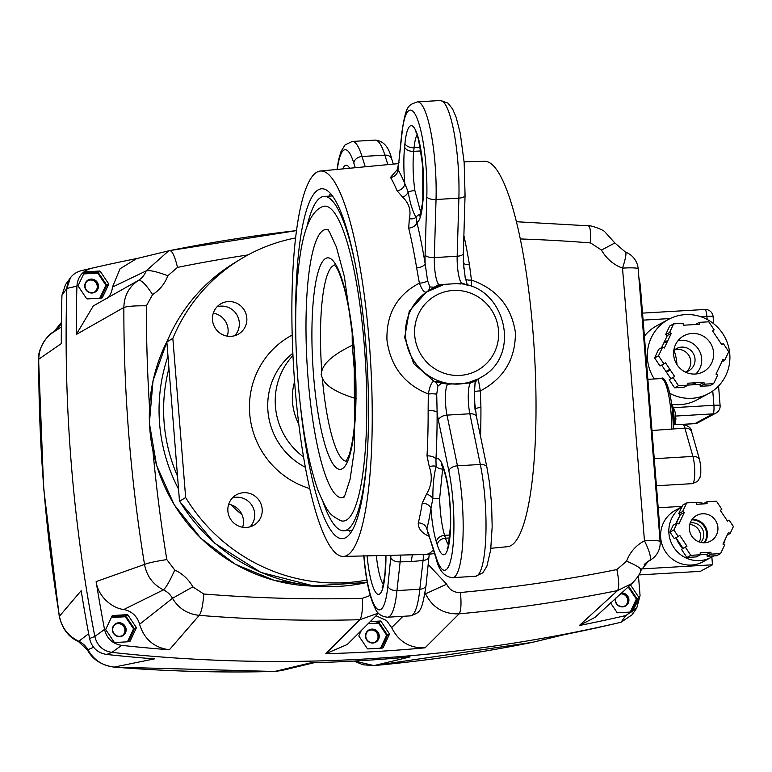 <?xml version="1.0" encoding="UTF-8"?>
<svg xmlns="http://www.w3.org/2000/svg" width="772" height="772" viewBox="0 0 772 772"><rect width="100%" height="100%" fill="white"/><g stroke="black" fill="none" stroke-linecap="round" stroke-linejoin="round"><path stroke-width="1.16" d="M213.313 313.152A17.524 17.071 -121.3 0 1 227.277 336.129M220.773 306.127A17.524 17.071 -121.3 0 1 234.707 335.695A17.524 17.071 -121.3 0 0 217.106 306.754A17.524 17.071 -121.3 0 1 220.773 306.127M228.686 504.261A17.524 17.071 -121.3 0 1 242.659 527.237M236.145 497.236A17.524 17.071 -121.3 0 1 250.089 526.813A17.524 17.071 -121.3 0 0 232.488 497.863A17.524 17.071 -121.3 0 1 236.145 497.236M681.908 506.876A29.211 28.429 61.6 0 0 668.919 533.269A29.211 28.429 61.6 0 0 711.311 557.307L703.08 561.755A29.211 28.429 -118.4 0 1 660.687 537.717A29.211 28.429 -118.4 0 1 675.326 510.36L681.956 506.779M711.311 557.307A29.211 28.429 61.6 0 0 713.666 555.888M723.432 544.328A29.211 28.429 61.6 0 0 725.159 539.416M703.803 503.45A29.211 28.429 61.6 0 0 696.219 502.582M658.198 507.773L682.149 506.374M641.6 568.916L712.469 564.795L700.31 571.357L638.898 574.928M711.861 557.008L712.469 564.795M702.153 554.614A23.951 23.314 -118.4 0 1 700.291 554.788L696.402 556.892L686.897 557.452L681.483 549.355L683.056 548.294L675.954 537.679M682.902 548.4A23.951 23.314 -118.4 0 1 676.368 538.306M717.892 527.43A14.6 14.214 -118.4 0 1 710.578 541.114A14.6 14.214 -118.4 0 1 689.377 529.09A14.6 14.214 -118.4 0 1 696.701 515.416A14.6 14.214 -118.4 0 1 717.892 527.43M704.682 542.764A14.6 14.214 61.6 0 0 692.088 519.44A14.6 14.214 -118.4 0 1 704.682 542.764M686.694 502.929L696.199 502.379L696.354 504.309L707.104 503.682L706.949 501.752L716.455 501.202L721.868 509.288L720.295 510.35L727.504 521.119L729.067 520.058L733.4 526.533L730.129 533.442L728.401 532.574L722.949 544.077L724.676 544.955L720.575 553.601L711.07 554.151L710.925 552.221L700.165 552.848L700.32 554.779L690.815 555.329L685.401 547.242L686.974 546.18L679.775 535.411L678.202 536.472L673.879 529.997L677.15 523.078L678.877 523.956L684.32 512.444L682.602 511.575L686.694 502.929L682.776 505.052L678.675 513.698L680.402 514.567L676.098 523.648A23.951 23.314 -118.4 0 1 679.196 517.105M706.949 501.752L703.031 503.923M700.32 554.721L706.998 554.335L707.152 556.265L716.657 555.715L720.575 553.601M677.15 523.078L673.232 525.201L669.951 532.111L674.284 538.586L678.202 536.472M682.602 511.575L678.675 513.698M684.32 512.444L680.402 514.567M673.879 529.997L669.951 532.111M686.974 546.18L683.056 548.294M685.401 547.242L681.483 549.355M690.815 555.329L686.897 557.452M710.925 552.221L706.998 554.335M711.07 554.151L707.152 556.265M730.129 533.442L727.253 534.996M729.067 520.058L727.398 520.965M675.828 418.385A23.276 2.403 175.4 0 0 675.876 418.231A23.276 2.403 175.4 0 0 675.635 417.903A21.317 17.968 -85.2 0 0 675.558 415.905A21.317 17.968 -85.2 0 0 675.317 413.927A23.276 2.403 -4.6 0 1 675.548 414.217A23.276 2.403 -4.6 0 1 675.51 414.41L675.394 414.419M673.985 424.754A13.095 2.615 -93.4 0 0 673.956 415.442A13.095 2.615 -93.4 0 0 671.785 404.943M675.741 420.528A23.285 9.978 -168.3 0 1 675.732 420.711A23.285 9.978 -168.3 0 1 675.664 421.107A23.285 17.91 -2.6 0 0 675.789 420.084A23.363 23.363 0 0 0 675.876 418.231M90.256 280.004A6.62 6.446 -121.3 0 1 94.589 291.98A6.62 6.446 -121.3 0 0 97.262 286.18A6.62 6.446 -121.3 0 0 87.728 280.699A6.62 6.446 -121.3 0 1 90.256 280.004M630.29 584.973A15.575 15.179 -121.3 0 1 630.647 585.147L639.062 597.663L636.572 599.178M639.062 597.663A15.575 15.179 -121.3 0 1 639.11 598.232L632.258 611.926M370.203 621.624L380.451 621.016A15.575 15.179 -121.3 0 1 380.953 621.267L389.377 633.783A15.575 15.179 -121.3 0 1 389.416 634.343L383.086 647.727A15.575 15.179 -121.3 0 1 382.623 648.046L367.877 648.914A15.575 15.179 -121.3 0 1 367.366 648.663L358.951 636.147A15.575 15.179 -121.3 0 1 358.932 635.867A15.575 15.179 -121.3 0 1 358.903 635.588L361.325 630.483M389.377 633.783L386.878 635.298A7.865 1.766 55.9 0 0 386.84 634.902A7.865 1.766 55.9 0 0 386.54 633.725L386.54 633.725M127.341 614.657A15.575 15.179 -121.3 0 1 127.853 614.908L136.268 627.424A15.575 15.179 -121.3 0 1 136.316 627.993L129.976 641.378A15.575 15.179 -121.3 0 1 129.522 641.686L114.767 642.555A15.575 15.179 -121.3 0 1 114.266 642.304L105.841 629.788A15.575 15.179 -121.3 0 1 105.803 629.228L112.133 615.844A15.575 15.179 -121.3 0 1 112.596 615.535L127.341 614.657L124.842 616.181M136.268 627.424L133.768 628.948A7.865 1.766 55.9 0 0 133.73 628.543A7.865 1.766 55.9 0 0 133.44 627.375L133.44 627.375M99.694 271.02A15.575 15.179 -121.3 0 1 100.206 271.281L108.62 283.787A15.575 15.179 -121.3 0 1 108.64 284.067A15.575 15.179 -121.3 0 1 108.669 284.357L102.329 297.741A15.575 15.179 -121.3 0 1 101.875 298.05L87.12 298.928A15.575 15.179 -121.3 0 1 86.618 298.668L78.194 286.161A15.575 15.179 -121.3 0 1 78.155 285.592L84.486 272.207A15.575 15.179 -121.3 0 1 84.949 271.898L99.694 271.02L97.185 272.545M108.62 283.787L106.121 285.312A7.865 1.766 55.9 0 0 106.082 284.907A7.865 1.766 55.9 0 0 105.793 283.739L105.793 283.739M370.222 595.453L362.406 598.319C362.753 609.552 361.904 616.683 359.858 619.713L325.813 653.691A1569.611 1529.38 58.7 0 0 425.054 647.824C409.749 648.364 398.613 641.619 391.645 627.597L386.531 620.534L376.06 615.776M362.406 598.319A1537.428 1498.027 -121.3 0 1 203.779 594.006L192.855 586.874L172.484 598.3L139.578 624.278A19.474 18.972 58.7 0 0 133.421 614.165A19.474 18.972 58.7 0 0 123.742 609.533L163.432 589.876A19.474 18.972 -121.3 0 1 168.228 593.002A19.474 18.972 -121.3 0 1 172.484 598.3C178.602 608.433 187.519 614.116 199.215 615.352A1556.854 1516.951 58.7 0 0 359.858 619.713L378.386 613.122M107.626 298.224A19.474 18.972 58.7 0 0 107.974 297.828A19.474 18.972 58.7 0 0 112.442 287.087L146.149 270.914A19.474 18.972 -121.3 0 1 142.781 276.665A19.474 18.972 -121.3 0 1 138.535 280.323C129.04 286.653 124.147 295.695 123.858 307.468A1556.854 1516.951 58.7 0 0 128.914 436.267A1556.854 1516.951 58.7 0 0 144.528 564.438C146.69 576.095 152.991 584.568 163.432 589.876C166.163 587.453 169.927 580.833 174.752 570.026L166.82 559.594C155.79 561.283 148.359 562.894 144.528 564.438L96.143 581.577C97.581 594.72 110.261 607.776 123.742 609.533M96.143 581.577A1569.611 1529.38 58.7 0 0 104.538 629.421L94.821 636.466A1572.332 1532.034 -121.3 0 1 71.217 463.026A1572.332 1532.034 -121.3 0 1 66.826 288.458L76.92 286.113A1569.611 1529.38 58.7 0 0 76.264 334.498L123.858 307.468C127.708 306.214 135.225 305.664 146.4 305.828L152.586 294.566C146.101 284.665 141.411 279.927 138.535 280.323L93.518 305.799M659.539 534.301A15.575 2.046 -93.8 0 0 659.298 521.438L640.625 289.394A15.575 2.046 -93.8 0 0 638.907 277.881M644.099 564.834A19.474 18.972 -121.3 0 1 648.548 561.051A19.474 18.972 -121.3 0 1 649.686 560.404A19.474 4.371 -117.2 0 0 644.456 540.854A19.474 2.007 -4.6 0 1 656.441 540.699A19.474 2.007 -4.6 0 1 660.118 541.568L638.174 268.83A19.474 2.007 175.4 0 0 634.497 267.961A19.474 2.007 175.4 0 0 622.512 268.116L644.456 540.854A38.947 37.944 58.7 0 0 626.546 561.205C637.209 565.654 641.937 568.781 640.731 570.585L641.078 570.199C640.104 573.789 637.074 578.218 631.988 583.478L617.532 590.59C619.289 587.588 619.067 580.573 616.867 569.553A1537.428 1498.027 -121.3 0 1 460.43 592.51C454.1 592.722 449.516 589.953 446.67 584.192L425.526 593.793C432.561 607.68 443.755 614.358 459.108 613.846A1556.854 1516.951 58.7 0 0 617.532 590.59L579.357 625.503A1569.611 1529.38 58.7 0 0 625.706 615.573L636.736 608.095L640.056 595.637L638.454 575.7M241.964 514.596A116.833 113.831 -121.3 0 1 230.982 504.801M641.078 570.199L648.548 561.051M425.092 592.809L425.526 593.793L424.803 594.527M203.779 594.006C202.968 605.2 201.453 612.321 199.215 615.352L169.396 649.773C154.13 647.737 144.19 639.235 139.578 624.278M152.586 294.566A38.947 37.944 58.7 0 0 167.823 275.739C156.706 271.561 149.478 269.949 146.149 270.914L168.634 250.861L136.683 258.581L120.104 268.714L112.442 287.087M167.823 275.739L177.492 267.392C174.916 256.603 172.378 250.997 169.869 250.591L168.634 250.861L169.869 250.591M614.387 243.199L601.513 250.07A38.947 37.944 58.7 0 0 622.512 268.116A19.474 2.779 -69.9 0 0 625.455 252.106L614.802 242.919L604.756 231.725C602.642 229.38 590.001 225.019 588.409 225.81L588.177 225.829C590.223 226.264 591.024 231.967 590.59 242.939L601.513 250.07M646.994 562.112L651.558 559.295M76.264 334.498L93.316 305.905M76.92 286.113C77.692 276.82 82.498 270.885 91.328 268.309L81.166 270.692L91.328 268.309A1569.611 1529.38 58.7 0 1 137.281 258.437M325.813 653.691L347.255 644.514L378.55 613.296M579.357 625.503L594.99 617.397L631.988 583.478M102.329 297.741L101.817 298.05M108.669 284.357L106.169 285.872M100.206 271.281L97.697 272.796M129.976 641.378L129.464 641.686M136.316 627.993L133.817 629.508M127.853 614.908L125.344 616.432M383.086 647.727L382.574 648.046M389.416 634.343L386.917 635.867M380.953 621.267L378.454 622.792M380.451 621.016L377.942 622.541M632.779 611.617A15.575 15.179 -121.3 0 1 632.316 611.926L617.561 612.794A15.575 15.179 -121.3 0 1 617.06 612.543L610.517 602.816M639.11 598.232L636.611 599.747M630.647 585.147L628.852 586.247M81.205 270.683C72.414 273.249 67.618 279.175 66.826 288.458A1572.332 1532.034 58.7 0 0 71.217 463.026A1572.332 1532.034 58.7 0 0 94.821 636.466C97.079 645.556 102.782 650.864 111.911 652.379L121.658 645.363C112.519 643.867 106.816 638.55 104.538 629.421M625.706 615.573L621.093 622.242L632.094 614.773M610.729 624.673L621.093 622.242A1572.332 1532.034 -121.3 0 1 111.911 652.379A1572.332 1532.034 58.7 0 0 621.093 622.242L610.729 624.673A1569.611 1529.38 -121.3 0 1 564.39 634.603L532.419 642.333A1556.854 1516.951 -121.3 0 1 374.005 665.589L354.319 661.025M121.658 645.363A1569.611 1529.38 58.7 0 0 169.396 649.773M386.84 634.902A15.739 15.739 0 0 1 386.926 636.051A7.865 0.955 116.7 0 1 386.801 636.9L386.598 635.356A14.533 14.166 58.7 0 0 386.589 635.211A14.533 14.166 58.7 0 0 386.569 635.076L386.454 633.822M380.393 648.171A14.533 14.166 58.7 0 0 380.586 648.036L381.735 647.592A7.865 0.955 116.7 0 1 381.397 648.113M379.708 623.786L378.598 623.216A14.533 14.166 58.7 0 0 378.348 623.091L376.987 622.309A7.865 0.811 -4.6 0 1 377.826 622.483A15.739 15.739 0 0 1 378.753 622.946A7.865 1.766 55.9 0 1 379.824 623.728L379.824 623.728M365.812 636.485A6.62 6.446 -121.3 0 1 371.766 629.537A6.62 6.446 -121.3 0 1 378.772 635.723A6.62 6.446 -121.3 0 1 372.818 642.671A6.62 6.446 -121.3 0 1 365.812 636.485M365.513 636.466A7.006 6.832 -121.3 0 1 371.805 629.103A7.006 6.832 -121.3 0 1 379.226 635.655A7.006 6.832 -121.3 0 1 372.924 643.008A7.006 6.832 -121.3 0 1 365.513 636.466M368.485 630.685A6.62 6.446 -121.3 0 1 378.019 636.176A6.62 6.446 -121.3 0 1 375.346 641.976A6.62 6.446 -121.3 0 0 371.014 629.991A6.62 6.446 -121.3 0 0 368.485 630.685M375.539 641.87A6.62 6.446 58.7 0 0 378.396 635.945A6.62 6.446 58.7 0 0 368.669 630.56M651.983 430.506L684.87 428.132L692.909 456.426A15.575 3.117 86.6 0 1 694.742 473.13A15.575 3.117 86.6 0 1 692.581 483.6A15.575 3.117 86.6 0 1 692.426 483.639A15.575 3.117 86.6 0 1 692.272 483.619M673.155 427.891L672.904 428.836L673.155 427.891A36.998 7.392 -93.4 0 0 663.872 380.48M106.082 284.907A15.739 15.739 0 0 1 106.179 286.065A7.865 0.955 116.7 0 1 106.044 286.904L105.841 285.36A14.533 14.166 58.7 0 0 105.832 285.225A14.533 14.166 58.7 0 0 105.812 285.09L105.706 283.826M99.636 298.185A14.533 14.166 58.7 0 0 99.839 298.05L100.987 297.596A7.865 0.955 116.7 0 1 100.649 298.127M98.951 273.799L97.841 273.23A14.533 14.166 58.7 0 0 97.59 273.105L96.23 272.313A7.865 0.811 -4.6 0 1 97.069 272.487A15.739 15.739 0 0 1 97.996 272.96A7.865 1.766 55.9 0 1 99.067 273.742L99.067 273.742M84.071 273.076A7.865 0.811 -4.6 0 1 84.447 273.018L83.608 273.935M85.065 286.499A6.62 6.446 -121.3 0 1 91.009 279.551A6.62 6.446 -121.3 0 1 98.015 285.727A6.62 6.446 -121.3 0 1 92.061 292.675A6.62 6.446 -121.3 0 1 85.065 286.499M84.756 286.47A7.006 6.832 -121.3 0 1 91.048 279.117A7.006 6.832 -121.3 0 1 98.469 285.659A7.006 6.832 -121.3 0 1 92.167 293.013A7.006 6.832 -121.3 0 1 84.756 286.47M94.782 291.874A6.62 6.446 58.7 0 0 97.639 285.958A6.62 6.446 58.7 0 0 87.911 280.574M699.191 541.954A11.686 11.377 61.6 0 0 689.753 524.468M690.226 522.905A11.686 11.377 -118.4 0 1 700.764 542.417M713.598 352.582A20.448 19.898 -118.4 0 1 703.35 371.737A20.448 19.898 -118.4 0 1 673.676 354.908A20.448 19.898 -118.4 0 1 683.924 335.752A20.448 19.898 -118.4 0 1 713.598 352.582M661.681 365.098L665.927 371.448A29.211 28.429 61.6 0 0 666.39 372.143L670.743 378.647L669.179 379.718L674.583 387.805L684.088 387.255L688.016 385.132L678.511 385.691L673.097 377.595L674.67 376.533L670.318 370.029L666.39 372.143M665.927 371.448L669.855 369.334A29.211 28.429 61.6 0 0 670.318 370.029M664.055 342.44L667.983 340.327L671.273 333.369L667.355 335.482L664.055 342.44A29.211 28.429 61.6 0 0 663.708 343.183L661.556 347.718M667.983 340.327A29.211 28.429 61.6 0 0 667.626 341.07L663.708 343.183M688.006 385.083L691.587 384.871A29.211 28.429 61.6 0 0 692.407 384.823L700.05 384.379L700.204 386.309L709.709 385.759L713.627 383.645L704.122 384.195L703.967 382.265L700.05 384.379M691.587 384.871L695.504 382.758A29.211 28.429 61.6 0 0 696.325 382.709L692.407 384.823M713.627 383.645L717.728 374.999L716.001 374.13L719.292 367.173A29.211 28.429 61.6 0 0 719.649 366.43L722.939 359.472L724.667 360.35L728.758 351.704L723.345 343.608L721.781 344.669L717.429 338.165A29.211 28.429 61.6 0 0 716.956 337.47L712.604 330.966L714.177 329.895L708.773 321.808L699.258 322.358L699.413 324.298L691.77 324.742A29.211 28.429 61.6 0 0 690.95 324.79L683.307 325.234L683.152 323.304L673.647 323.854L669.729 325.967L665.628 334.614L667.355 335.482M669.855 369.334L665.503 362.821L663.93 363.882L658.516 355.796L662.608 347.149L664.335 348.018L667.626 341.07M703.967 382.265L696.325 382.709M695.504 382.758L687.862 383.202L688.016 385.132M671.273 333.369L669.556 332.5L673.647 323.854M699.258 322.358L695.34 324.529M662.608 347.149L658.69 349.262L654.598 357.909L660.002 366.005L663.93 363.882M669.556 332.5L665.628 334.614M658.516 355.796L654.598 357.909M674.67 376.533L670.743 378.647M673.097 377.595L669.179 379.718M678.511 385.691L674.583 387.805M704.122 384.195L700.204 386.309M724.667 360.35L721.801 361.894M723.345 343.608L721.675 344.515M620.707 593.88A6.62 6.446 -121.3 0 1 625.04 605.856A6.62 6.446 -121.3 0 0 620.273 593.919A6.62 6.446 -121.3 0 1 620.707 593.88M704.18 542.784A14.6 14.214 61.6 0 0 691.799 519.846M677.893 340.828A19.474 18.953 -118.4 0 1 701.671 358.565A19.474 18.953 -118.4 0 1 695.804 373.995M654.299 378.975A42.161 41.041 -118.4 0 1 647.457 358.855A42.161 41.041 -118.4 0 1 668.591 319.367A42.161 41.041 -118.4 0 1 729.781 354.058A42.161 41.041 -118.4 0 1 708.648 393.556A42.161 41.041 -118.4 0 1 669.797 393.315M644.388 336.167A42.161 41.041 -118.4 0 1 656.827 325.716L668.591 319.367M708.648 393.556L696.875 399.906A42.161 41.041 -118.4 0 1 671.688 404.258M677.015 364.693A19.474 4.053 -93.3 0 0 673.946 350.527M636.524 598.783A15.739 15.739 0 0 1 636.62 599.941A7.865 0.955 116.7 0 1 636.485 600.78L636.282 599.236A14.533 14.166 58.7 0 0 636.263 598.966L636.234 597.615A7.865 1.766 55.9 0 1 636.524 598.783A7.865 1.766 55.9 0 1 636.543 599.197M630.087 612.061A14.533 14.166 58.7 0 0 630.28 611.926L631.428 611.472A7.865 0.955 116.7 0 1 631.091 611.993M628.283 586.749A15.739 15.739 0 0 1 628.447 586.836A7.865 1.766 55.9 0 1 629.508 587.617L628.283 587.106A14.533 14.166 58.7 0 0 628.041 586.981L628.041 586.981M620.727 593.504A6.62 6.446 -121.3 0 1 628.456 599.603A6.62 6.446 -121.3 0 1 622.512 606.551A6.62 6.446 -121.3 0 1 615.738 598.03M621.277 593.002A7.006 6.832 -121.3 0 1 628.91 599.535A7.006 6.832 -121.3 0 1 622.618 606.888A7.006 6.832 -121.3 0 1 615.313 598.425M625.233 605.75A6.62 6.446 58.7 0 0 620.495 593.707M133.73 628.543A15.739 15.739 0 0 1 133.826 629.701A7.865 0.955 116.7 0 1 133.691 630.541L133.488 628.997A14.533 14.166 58.7 0 0 133.469 628.726L133.353 627.462M127.284 641.822A14.533 14.166 58.7 0 0 127.486 641.686L128.635 641.233A7.865 0.955 116.7 0 1 128.297 641.754M126.598 617.436L125.489 616.867A14.533 14.166 58.7 0 0 125.238 616.741L123.877 615.95A7.865 0.811 -4.6 0 1 124.717 616.124A15.739 15.739 0 0 1 125.643 616.596A7.865 1.766 55.9 0 1 126.714 617.378L126.714 617.378M111.718 616.712A7.865 0.811 -4.6 0 1 112.094 616.654L111.255 617.571M112.712 630.126A6.62 6.446 -121.3 0 1 118.656 623.187A6.62 6.446 -121.3 0 1 125.662 629.363A6.62 6.446 -121.3 0 1 119.718 636.311A6.62 6.446 -121.3 0 1 112.712 630.126M112.403 630.106A7.006 6.832 -121.3 0 1 118.705 622.753A7.006 6.832 -121.3 0 1 126.116 629.296A7.006 6.832 -121.3 0 1 119.814 636.649A7.006 6.832 -121.3 0 1 112.403 630.106M115.375 624.326A6.62 6.446 -121.3 0 1 124.91 629.817A6.62 6.446 -121.3 0 1 122.246 635.617A6.62 6.446 -121.3 0 0 115.375 624.326M122.439 635.51A6.62 6.446 58.7 0 0 125.286 629.595A6.62 6.446 58.7 0 0 115.559 624.21M686.433 371.747A12.661 12.323 61.6 0 0 674.641 349.899M673.773 350.7A12.661 12.323 -118.4 0 1 695.012 358.961A12.661 12.323 -118.4 0 1 685.295 372.027M281.548 670.54L274.745 671.457A1556.854 1516.951 -121.3 0 1 114.111 667.095L154.429 658.873A1569.611 1529.38 -121.3 0 1 106.69 654.463L111.911 652.379C102.792 650.873 97.098 645.575 94.821 636.466L89.571 638.521A1569.611 1529.38 -121.3 0 1 81.176 590.677L59.27 616.442C62.31 628.91 68.64 637.228 78.281 641.416L87.487 650.005L87.902 649.725A19.474 18.972 58.7 0 0 83.646 644.427A19.474 18.972 58.7 0 0 78.85 641.3L78.29 641.416M55.285 330.937L53.924 331.767A19.474 18.972 58.7 0 0 58.199 328.09A19.474 18.972 58.7 0 0 61.393 322.773M93.595 647.245L87.902 649.725C93.798 659.992 102.531 665.782 114.111 667.095L113.658 667.056M88.655 633.677L78.85 641.3C68.177 636.138 61.702 627.761 59.425 616.181A1556.854 1516.951 -121.3 0 1 43.801 488.01A1556.854 1516.951 -121.3 0 1 38.745 359.212L38.6 359.491C37.162 350.488 47.034 334.45 53.934 331.757C44.236 338.213 39.169 347.361 38.745 359.212L61.297 343.598A1569.611 1529.38 -121.3 0 1 61.953 295.213L66.826 288.458L70.406 277.852L65.533 284.588L61.953 295.213M532.371 642.343L373.773 665.609M314.194 662.704L281.336 670.598L274.427 671.466M61.403 322.455L53.934 331.757M353.962 661.044L363.023 664.788L373.889 665.609L410.086 656.924A1569.611 1529.38 -121.3 0 1 310.846 662.801L274.591 671.486L113.88 667.114C101.286 665.107 92.486 659.404 87.487 650.005M89.571 638.521C91.82 647.64 97.533 652.948 106.69 654.463M355.834 389.078L352.312 345.287C333.745 354.28 323.574 362.975 321.789 371.39L321.123 374.729L322.31 377.923C325.417 385.942 336.853 392.9 356.616 398.796M343.579 497.351A134.357 26.856 86.6 0 1 308.134 379.303A134.357 26.856 86.6 0 1 327.733 229.651M364.278 345.171A157.72 31.527 86.6 0 1 340.568 520.637C330.503 514.702 328.891 515.532 318.392 491.388C308.694 464.541 301.91 427.871 298.031 381.397C294.335 332.915 294.991 291.131 300.018 256.034C304.1 227.933 311.425 211.547 322.001 206.886A157.72 31.527 86.6 0 1 364.278 345.171M366.758 460.836A167.456 33.476 86.6 0 1 343.858 530.769A167.456 33.476 86.6 0 1 323.072 502.167M398.294 169.879L396.847 170.901L397.966 169.705A202.804 40.54 86.6 0 1 404.789 183.524L408.243 192.141A7.788 2.885 -8 0 1 414.873 190.549L420.885 212.985M467.591 285.36L462.746 283.227L457.149 283.594C504.415 283.758 523.001 354.937 481.419 377.093A50.624 49.331 -121.3 0 1 468.324 382.603L478.717 378.734C478.235 378.791 478.785 382.854 480.367 390.922L480.927 407.5A195.026 38.986 86.6 0 1 480.522 436.392M457.014 283.652L460.392 283.98M453.232 384.022L465.033 383.327A50.624 49.331 -121.3 0 1 459.157 384.031A50.624 49.331 -121.3 0 1 453.232 384.022L449.854 383.694A50.624 49.331 -121.3 0 1 406.699 343.965A50.624 49.331 -121.3 0 1 428.817 290.581A50.624 49.331 -121.3 0 1 441.922 285.071L445.212 284.347M445.791 284.231L437.415 285.177L430.409 289.654M474.828 404.673L474.462 392.06L475.166 381.165L478.515 378.84M474.896 385.353L475.07 383.945A7.788 7.778 61.4 0 1 478.717 378.734L481.419 377.093M429.164 536.202L428.962 536.212C421.715 533.037 418.154 528.617 418.289 522.943A7.788 6.417 -166.1 0 1 426.868 528.994L436.016 556.94A62.31 12.458 -93.4 0 0 452.199 552.684A62.31 12.458 -93.4 0 0 448.85 470.92A7.788 4.487 -11.7 0 1 457.458 465.815L480.309 464.464A7.788 4.487 -11.7 0 1 486.958 467.533L489.651 483.803L491.61 504.483L492.169 526.774L490.693 549.76L486.881 566.252L482.828 572.843L475.581 576.279A70.098 14.012 -93.4 0 0 485.781 537.312A70.098 14.012 -93.4 0 0 480.309 464.464L469.849 413.773A19.474 3.889 86.6 0 1 468.565 404.422A19.474 3.889 86.6 0 1 470.756 382.844L475.166 381.165M295.695 329.441A175.244 35.029 86.6 0 1 321.702 188.773A175.244 35.029 86.6 0 1 365.745 343.231A175.244 35.029 86.6 0 1 342.411 538.653A175.244 35.029 86.6 0 1 299.999 402.038M426.511 291.98L409.257 311.184L404.673 337.615L413.724 363.67L434.067 381.378L441.7 383.144L437.878 386.145L436.72 394.289L437.106 412.2A202.804 40.54 86.6 0 1 435.939 459.243L436.112 466.462C433.854 475.012 432.774 485.627 432.88 498.297A7.788 1.341 -1.3 0 0 439.644 498.451A38.947 7.788 -93.4 0 0 440.214 509.366A38.947 7.788 -93.4 0 0 444.604 535.343A7.788 5.935 162.7 0 0 436.363 541.896A46.735 9.341 86.6 0 1 431.104 510.726A46.735 9.341 86.6 0 1 430.94 508.555A202.804 40.54 86.6 0 1 426.868 528.994L429.078 535.922M441.7 383.144L447.905 384.195A19.474 3.889 -93.4 0 0 445.714 405.773A19.474 3.889 -93.4 0 0 446.998 415.124L457.458 465.815A70.098 14.012 86.6 0 1 462.93 538.663A70.098 14.012 86.6 0 1 452.73 577.639L475.581 576.279M426.549 494.07A7.788 4.352 -145.2 0 1 432.88 498.297L430.94 508.555A7.788 5.665 -170.9 0 0 422.197 503.286L426.549 494.07C431.722 485.443 432.648 476.363 429.309 466.828L427.012 455.866A7.788 3.821 -176.8 0 1 435.939 459.243A46.735 9.341 86.6 0 1 443.803 468.643L444.682 471.489A46.735 9.341 86.6 0 1 449.951 537.013A46.735 9.341 86.6 0 1 437.251 544.733L436.363 541.896M464.097 161.792L484.71 161.3A193.039 38.59 86.6 0 1 532.95 331.458A193.039 38.59 86.6 0 1 507.522 546.701L490.876 548.284M463.875 235.45A195.026 38.986 86.6 0 1 469.444 264.748L471.451 280.062C496.753 288.998 511.402 306.455 515.397 332.433C515.628 358.864 503.952 378.367 480.367 390.922A7.788 1.322 -178.6 0 0 474.462 392.051L474.983 384.668M433.382 549.76A195.963 39.169 86.6 0 1 425.806 554.47A195.963 39.169 86.6 0 1 425.247 554.499L343.183 556.429A193.039 38.59 86.6 0 1 294.952 386.27A193.039 38.59 86.6 0 1 320.37 171.027A193.039 38.59 86.6 0 1 369.161 341.156A193.039 38.59 86.6 0 1 343.183 556.429M427.012 455.866A195.026 38.986 -93.4 0 0 428.132 410.627L428.286 394C404.267 384.273 390.487 366.285 386.955 340.037C386.27 313.876 397.069 294.914 419.36 283.141L416.648 267.865A195.026 38.986 -93.4 0 0 408.687 228.145L409.343 218.688C411.235 210.351 409.006 203.19 402.666 197.188L397.049 190.732A195.026 38.986 -93.4 0 0 390.497 177.444L397.57 169.222M292.974 355.487A68.148 66.402 58.7 0 0 303.521 456.937M295.618 237.94A175.244 170.757 58.7 0 0 240.575 259.189A175.244 170.757 58.7 0 0 172.841 338.348L185.656 497.544A175.244 170.757 58.7 0 0 345.586 582.677A175.244 170.757 58.7 0 0 366.835 580.062M429.213 554.47A175.244 170.757 58.7 0 0 429.763 554.093M227.885 511.074A17.524 17.071 58.7 0 0 254.133 525.037A17.524 17.071 58.7 0 0 262.171 509.047A17.524 17.071 58.7 0 0 235.923 495.093A17.524 17.071 58.7 0 0 227.885 511.074M228.251 301.572A17.524 17.071 58.7 0 0 213.323 324.037A17.524 17.071 58.7 0 0 238.76 333.929A17.524 17.071 58.7 0 0 228.251 301.572M172.841 338.348L166.858 341.986L179.519 501.327L214.819 543.295L260.994 572.448L313.519 585.919L367.25 582.377A175.244 170.757 58.7 0 1 339.603 586.315A175.244 170.757 58.7 0 1 179.664 501.182L185.656 497.544M166.723 342.121C181.044 308.385 203.663 281.954 234.582 262.827A175.244 170.757 58.7 0 0 166.858 341.986L179.519 501.317M294.595 381.735A56.81 55.352 58.7 0 0 298.783 424.108M363.969 555.946A62.31 12.458 -93.4 0 0 375.974 607.68A62.31 12.458 -93.4 0 0 387.843 586.228L391.008 555.309M400.9 555.078L396.962 590.59A70.098 14.012 86.6 0 1 387.621 617.214L410.472 615.863A70.098 14.012 -93.4 0 0 419.814 589.239L396.962 590.59A7.788 4.796 5.8 0 1 387.843 586.228M412.354 554.807L411.264 561.562L422.728 560.53A7.788 4.796 5.8 0 0 428.981 556.496L426.067 585.205A7.788 4.796 5.8 0 1 419.814 589.239L423.722 554.537M429.309 466.828A7.788 4.439 156.6 0 1 436.112 466.462A7.788 7.064 22.7 0 0 442.636 469L439.644 498.451M428.132 410.627A7.788 2.055 179.8 0 1 437.106 412.2A27.261 5.452 86.6 0 0 438.39 420.229A7.788 4.487 -11.7 0 1 446.998 415.124L469.849 413.773A7.788 4.487 -11.7 0 1 476.488 416.851L486.958 467.533M437.878 386.145A7.788 7.016 -90.6 0 0 434.067 381.378C431.837 381.522 429.907 385.73 428.286 394A7.788 1.467 176.1 0 1 436.72 394.289M426.858 291.777C424.735 293.302 422.236 290.426 419.36 283.141A7.788 3.001 -5.3 0 0 427.572 280.603L429.898 286.943A7.788 6.823 -121 0 1 427.041 291.662M402.666 197.188A7.788 5.288 -50.3 0 0 408.243 192.141C410.048 203.171 412.653 211.547 416.06 217.26L416.89 222.433A202.804 40.54 86.6 0 1 425.16 263.744L427.572 280.603M463.181 252.714A7.788 3.098 -178.3 0 1 463.354 253.399A7.788 3.098 -178.3 0 1 457.169 256.236L434.318 257.597A7.788 3.098 -178.3 0 1 425.092 254.972A27.261 5.452 86.6 0 0 425.16 263.744A7.788 3.551 -9.4 0 1 416.648 267.865M416.976 135.004A38.947 7.788 -93.4 0 0 414.072 147.761A7.788 4.796 -174.2 0 1 404.962 143.399A46.735 9.341 86.6 0 1 413.937 127.399A46.735 9.341 86.6 0 1 422.931 166.839A46.735 9.341 86.6 0 1 422.94 201.193L422.573 204.792A46.735 9.341 86.6 0 1 416.89 222.433A7.788 5.114 -13.6 0 1 408.687 228.145M420.586 214.047A7.788 7.517 -51.7 0 0 416.06 217.26A7.788 5.587 17.8 0 1 409.343 218.688M404.962 143.399L404.596 146.998A46.735 9.341 86.6 0 0 404.789 183.524A7.788 6.61 -22.5 0 1 397.049 190.732M425.092 254.972L426.81 196.879A62.31 12.458 -93.4 0 0 425.922 165.015A62.31 12.458 -93.4 0 0 413.937 112.432A62.31 12.458 -93.4 0 0 401.961 133.759L397.966 169.705A7.788 7.141 -31.3 0 1 390.497 177.444M469.444 264.748A7.788 3.551 -9.4 0 1 463.48 263.02M471.209 286.528L471.451 280.062A7.788 2.856 -11 0 1 465.352 278.567M465.313 278.374L463.248 261.486M475.262 409.015A7.788 2.055 179.8 0 1 480.927 407.5M435.659 381.378L449.854 383.694M429.898 286.943L433.98 287.174M453.801 383.848L447.905 384.195M470.756 382.844L465.033 383.327M468.324 382.603L464.86 383.192M306.802 227.286A167.456 33.476 86.6 0 1 324.066 196.435A167.456 33.476 86.6 0 1 355.062 263.184M353.644 345.209L352.312 345.287A95.41 19.068 86.6 0 1 352.206 331.767M168.846 368.726A163.558 159.37 58.7 0 0 177.483 476.102M178.535 489.091A167.456 163.162 -121.3 0 1 167.871 356.558M167.186 341.031A167.456 163.162 58.7 0 0 316.211 586.151M166.82 559.594A1537.428 1498.027 -121.3 0 1 152.991 451.504M658.506 521.496L659.298 521.438M639.834 289.442L640.625 289.394M460.43 592.51C461.492 603.704 461.048 610.816 459.108 613.846L425.054 647.824M626.546 561.205L616.867 569.553M446.67 584.192L428.17 564.428M192.855 586.874A38.947 37.944 58.7 0 0 174.752 570.026M149.498 406.738A1537.428 1498.027 -121.3 0 1 146.4 305.828M520.318 238.953A1537.428 1498.027 -121.3 0 1 590.59 242.939M296.535 230.616A1556.854 1516.951 58.7 0 0 169.927 250.582M177.492 267.392A1537.428 1498.027 -121.3 0 1 248.005 254.924M402.965 616.307L391.645 627.597M386.598 635.356L380.586 648.036M378.598 623.216L386.569 635.076M368.119 623.699L378.348 623.091M379.911 623.834L386.492 633.609L379.911 623.863M381.822 647.418L386.762 636.977M656.432 485.762L692.426 483.639L697.541 481.419L700.011 477.443L700.793 473.236L700.773 466.606L699.702 460.122A7.788 5.665 164.1 0 0 698.091 457.815A7.788 5.665 164.1 0 0 692.909 456.426L654.251 458.713M682.39 424.272A15.575 3.117 86.6 0 1 682.544 424.243A15.575 3.117 86.6 0 1 684.87 428.132A7.788 5.665 164.1 0 1 690.052 429.522A7.788 5.665 164.1 0 1 691.654 431.837L699.702 460.122M673.203 428.161C673.898 400.292 665.503 373.822 661.257 378.56A38.947 7.788 86.6 0 1 671.659 429.348M105.841 285.36L99.839 298.05M97.841 273.23L105.812 285.09M83.675 273.925L97.59 273.105M84.534 273.008L96.172 272.313L84.611 273.008M99.163 273.838L105.735 283.613L99.154 273.867M101.064 297.432L106.005 286.991M643.105 320.129L670.183 318.547M700.947 316.752L706.911 316.404L707.152 319.444M706.023 311.193A7.788 1.621 86.7 0 1 706.911 316.404A7.788 0.733 -4.5 0 1 711.832 316.346A7.788 0.733 -4.5 0 1 713.106 316.645A7.788 7.788 0 0 0 704.894 309.485A7.788 1.621 86.7 0 1 706.023 311.193M712.778 390.989L713.897 405.3A7.788 0.733 -4.5 0 1 718.819 405.232A7.788 0.733 -4.5 0 1 720.102 405.541L718.558 385.99M675.568 416.06L712.942 413.879L694.896 423.616A7.788 1.621 86.7 0 1 694.742 423.664A7.788 1.621 86.7 0 1 694.588 423.635M673.416 407.664L713.897 405.3A7.788 1.621 86.7 0 1 713.868 411.013A7.788 1.621 86.7 0 1 712.942 413.879A7.788 7.585 -118.4 0 0 716.03 413.001A7.788 7.788 0 0 0 720.102 405.541M718.143 411.302A7.788 7.585 -118.4 0 1 716.03 413.001L697.994 422.747A7.788 7.585 -118.4 0 1 694.896 423.616L683.789 424.262M704.739 309.524A7.788 1.621 86.7 0 1 704.894 309.485L642.536 313.114M636.282 599.236L630.28 611.926M628.283 587.106L636.263 598.966M636.147 597.489L629.595 587.743L636.186 597.489M631.506 611.308L636.446 600.867L631.477 611.385M133.488 628.997L127.486 641.686M125.489 616.867L133.469 628.726M111.322 617.561L125.238 616.741M112.191 616.635L123.829 615.95L112.258 616.645M126.811 617.475L133.382 627.25L126.801 617.503M128.712 641.069L133.653 630.627M236.85 507.937A118.579 115.539 58.7 0 0 237.38 508.41A118.579 115.539 58.7 0 0 238.008 508.951M354.329 351.221A105.957 21.182 86.6 0 1 342.411 468.652A105.957 21.182 86.6 0 1 313.596 375.983A105.957 21.182 86.6 0 1 325.504 258.552A105.957 21.182 86.6 0 1 354.329 351.221M346.232 461.212A98.198 19.628 86.6 0 1 322.31 377.923M461.926 283.276A19.474 3.889 86.6 0 1 457.449 266.195A19.474 3.889 86.6 0 1 457.169 256.236L458.886 198.153A70.098 14.012 -93.4 0 0 457.892 162.303A70.098 14.012 -93.4 0 0 440.281 100.514L447.856 103.052L452.604 108.997L456.136 117.276L460.257 133.295L464.165 162.583L465.062 195.306A7.788 3.098 -178.3 0 1 458.886 198.153L436.035 199.504A7.788 3.098 -178.3 0 1 426.81 196.879M328.988 196.146A175.244 35.029 86.6 0 1 330.59 193.608M404.596 146.998A7.788 4.796 5.8 0 0 413.715 151.36A38.947 7.788 -93.4 0 0 413.715 179.992A38.947 7.788 -93.4 0 0 414.873 190.549M440.281 100.514L417.42 101.865A70.098 14.012 86.6 0 1 435.041 163.654A70.098 14.012 86.6 0 1 436.035 199.504L434.318 257.597A19.474 3.889 -93.4 0 0 434.597 267.556A19.474 3.889 -93.4 0 0 439.162 284.665M417.42 101.865C408.263 105.388 406.188 104.114 401.836 132.523A7.788 4.796 5.8 0 0 401.961 133.759M453.203 290.455A42.836 41.736 58.7 0 0 414.718 335.405A42.836 41.736 58.7 0 0 460.035 375.395A42.836 41.736 58.7 0 0 498.519 330.445A42.836 41.736 58.7 0 0 453.203 290.455M449.893 535.025L444.604 535.343L445.492 538.181A7.788 5.935 162.7 0 0 437.251 544.733M376.35 555.647A38.947 7.788 -93.4 0 0 383.269 584.365M418.289 522.943A195.026 38.986 -93.4 0 0 422.197 503.286M387.833 164.619L384.89 155.143A70.098 14.012 -93.4 0 0 375.173 140.099L352.322 141.45A70.098 14.012 86.6 0 1 362.039 156.494L365.233 166.771M393.315 164.098L391.703 158.926A7.788 5.935 -17.3 0 0 384.89 155.143L362.039 156.494A7.788 5.935 -17.3 0 0 353.798 163.046A62.31 12.458 -93.4 0 0 337.316 169.425M292.868 353.258A68.148 66.402 58.7 0 0 305.345 467.272M309.697 488.541A83.723 81.581 -121.3 0 1 249.983 416.571A83.723 81.581 -121.3 0 1 292.202 335.058M355.255 167.717L353.798 163.046M342.758 168.904A46.735 9.341 86.6 0 1 349.677 168.248M385.952 555.425A46.735 9.341 86.6 0 1 385.218 572.988L384.852 576.587A46.735 9.341 86.6 0 1 376.157 592.944A46.735 9.341 86.6 0 1 367.115 555.869M390.757 557.519A7.788 4.796 5.8 0 0 399.877 561.881L411.264 561.562M385.218 572.988A7.788 4.796 -174.2 0 1 385.083 571.753L384.717 575.352C383.327 584.472 382.439 588.65 382.053 587.878L383.153 586.923M384.852 576.587A7.788 4.796 -174.2 0 1 384.717 575.352M428.971 534.282A7.788 5.935 162.7 0 0 429.145 536.144L436.19 558.803C439.017 570.701 444.527 576.973 452.73 577.639M448.85 470.92L438.39 420.229M443.118 467.977A38.947 7.788 -93.4 0 0 442.636 469M443.803 468.643A7.788 5.935 162.7 0 0 443.977 470.505L444.865 473.352A7.788 5.935 -17.3 0 1 444.682 471.489M420.875 215.127L419.775 216.083L422.438 203.557A7.788 4.796 5.8 0 0 422.573 204.792M397.406 169.801L398.921 161.232A7.788 4.796 5.8 0 0 399.047 162.477M350.662 532.815A175.244 35.029 86.6 0 1 348.78 530.47M436.016 556.94A7.788 5.935 162.7 0 0 436.19 558.803M449.584 537.939L445.492 538.181A38.947 7.788 -93.4 0 0 448.378 544.781M420.229 147.394L414.072 147.761L413.715 151.36L420.856 150.936M416.562 132.475L415.355 131.665C416.976 130.96 419.457 142.743 422.786 167.013L422.805 199.958A7.788 4.796 5.8 0 0 422.94 201.193M464.898 194.621A7.788 3.098 -178.3 0 1 465.062 195.306L463.354 253.399L463.924 268.83M321.789 371.39A98.198 19.628 86.6 0 1 334.633 265.221M167.341 340.674L153.049 380.586L149.382 423.095L156.571 465.381L174.134 504.656L200.923 538.335L235.151 564.178L274.581 580.496L316.597 586.18M674.921 424.697A23.363 23.363 0 0 0 675.732 420.711M675.548 414.217A23.363 23.363 0 0 0 671.765 404.866M516.439 221.738L588.409 225.81M296.545 230.606L169.898 250.582M651.394 559.411A19.474 19.474 0 0 0 660.118 541.568M638.174 268.83A19.474 19.474 0 0 0 625.455 252.106M136.316 281.674L136.827 281.365M651.327 559.459L645.16 563.734M636.736 608.095L632.104 614.773M386.782 636.958L381.793 647.496M673.184 424.803L682.544 424.243C688.499 425.671 691.538 428.199 691.654 431.837M661.257 378.56L647.872 379.351M106.025 286.962L101.035 297.51M713.666 323.719L713.106 316.645M684.002 424.291L694.742 423.664A7.788 7.788 0 0 0 697.994 422.747M133.672 630.599L128.683 641.146M59.27 616.442L43.657 488.28L38.6 359.491M61.21 322.725L61.403 322.223M533.655 642.053L565.606 634.343M61.355 327.038L55.256 330.956M334.228 264.864L334.228 264.864C335.337 266.987 337.113 264.352 344.138 287.85C348.741 305.046 352.09 326.228 354.184 351.395C357.368 398.371 355.699 432.899 349.166 454.969L345.866 461.627M344.148 497.1L343.357 497.612L344.988 495.045L350.112 479.19L354.56 448.744L354.174 347.265L344.38 276.617L336.36 246.915L329.412 231.774L327.482 229.419L328.332 229.834M343.858 530.769L352.264 530.267M456.908 283.585L445.367 284.299M443.639 284.646L426.501 291.99M476.488 416.851L474.683 402.598M434.588 553.63L425.806 554.47M240.575 259.189L234.582 262.827M320.37 171.027L398.651 163.596M352.322 141.45L345.094 144.866L341.079 151.331L338.609 159.679L337.026 169.444M385.778 555.425L385.083 571.753M363.737 555.145C365.735 579.521 369.595 597.393 375.317 608.77C377.469 613.798 381.571 616.616 387.621 617.214M391.703 158.926C388.885 147.037 383.375 140.755 375.173 140.099M429.251 554.142L428.981 556.496M426.067 585.205C421.676 613.595 419.775 612.244 410.472 615.863M465.323 278.441L465.053 276.984M474.683 402.55L475.031 409.517M428.383 532.516L427.292 531.667L429.145 536.144M442.694 465.448L441.488 464.638L443.977 470.505M467.523 285.553L465.043 276.926M444.865 473.352C448.879 487.634 450.742 505.226 450.433 526.137C448.648 544.27 447.557 551.662 447.162 548.294L448.262 547.338M398.921 161.232L401.836 132.523M422.438 203.557L422.805 199.958M324.066 196.435L332.471 195.943"/></g></svg>
